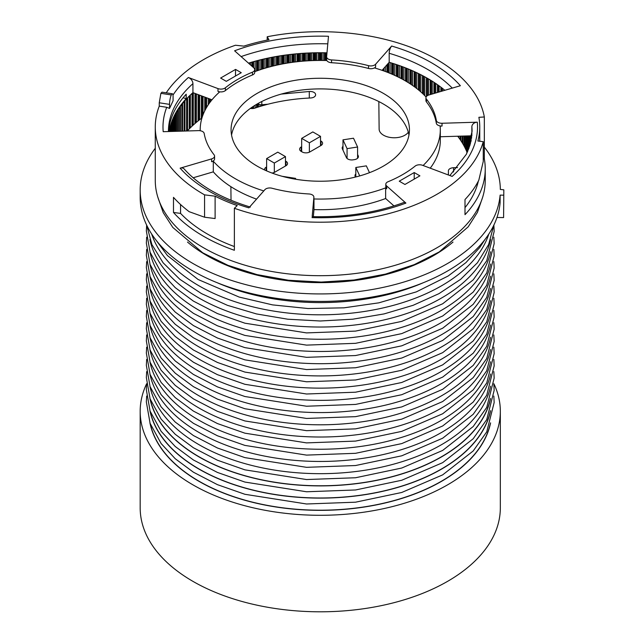 <?xml version="1.0" encoding="UTF-8"?>
<svg xmlns="http://www.w3.org/2000/svg" width="644" height="644" viewBox="0 0 644 644"><rect width="100%" height="100%" fill="white"/><g stroke="black" fill="none" stroke-linecap="round" stroke-linejoin="round"><path stroke-width="0.97" d="M448.28 174.951A128.148 73.988 0 0 0 448.401 171.755A128.148 73.988 0 0 0 448.393 170.893A5.442 3.139 0 0 1 448.393 170.861A5.442 3.139 0 0 1 453.545 167.722L457.514 167.601M457.691 136.23A150.575 86.94 180 0 1 467.174 152.708M281.235 94.088L309.289 91.504L309.289 98.041M315.584 95.111L315.584 94.499A5.442 3.139 0 0 0 309.289 91.504M315.584 94.499L315.6 94.958M250.387 108.393A5.442 3.139 0 0 0 254.895 108.12A128.148 73.988 0 0 1 310.569 97.985A5.442 3.139 0 0 0 315.6 94.853A5.442 3.139 0 0 0 315.6 94.74M187.275 130.974A150.575 86.94 180 0 1 201.95 117.973M320.527 140.794L320.994 141.06A5.442 3.139 180 0 1 322.588 143.282A5.442 3.139 180 0 1 320.994 145.504L309.836 151.944A5.442 3.139 180 0 1 302.133 151.944L301.207 151.412A5.442 3.139 180 0 1 299.613 149.191A5.442 3.139 180 0 1 301.207 146.969L301.674 146.703M285.477 161.024L285.944 161.298A5.442 3.139 180 0 1 287.538 163.52A5.442 3.139 180 0 1 285.944 165.741L274.787 172.181A5.442 3.139 180 0 1 271.985 173.043M264.66 170.008A5.442 3.139 180 0 1 264.571 169.42A5.442 3.139 180 0 1 266.165 167.198L266.624 166.933M355.464 177.052L355.182 176.448A5.442 3.139 180 0 1 354.997 175.635A5.442 3.139 180 0 1 355.818 173.977M357.589 154.423L358.217 155.784A5.442 3.139 180 0 1 358.402 156.597A5.442 3.139 180 0 1 354.369 159.64L353.105 159.833A5.442 3.139 180 0 1 346.44 157.611L342.35 148.812A5.442 3.139 180 0 1 342.165 147.999A5.442 3.139 180 0 1 342.986 146.341M258.043 103.499A3.429 1.98 0 0 0 261.81 104.771L261.81 101.502M268.017 104.199L261.81 104.771M301.674 151.678L301.674 138.371L312.831 131.923L320.527 136.367L320.527 145.769M320.527 136.367L309.37 142.815L309.37 152.185M285.477 166.007L285.477 156.605L274.32 163.045L274.32 172.423M301.674 138.371L309.37 142.815M285.477 156.605L277.781 152.161L266.624 158.601L274.32 163.045M266.624 170.885L266.624 158.601M282.104 176.287L295.58 178.372L295.58 179.225M295.218 179.161L295.58 178.372M359.73 175.917L355.818 167.488L355.818 176.963M347.068 158.456L347.068 148.643L342.986 139.845L342.986 150.173M369.495 172.673L366.331 165.862L355.818 167.488M347.068 148.643L357.589 147.017L357.589 158.255M342.986 139.845L353.5 138.219L357.589 147.017M490.221 423.889A171.368 98.935 180 0 1 320.253 510.209A171.368 98.935 180 0 1 150.285 423.889M490.221 399.441A171.368 98.935 180 0 1 320.253 485.769A171.368 98.935 180 0 1 150.285 399.441M490.221 411.661A171.368 98.935 180 0 1 320.253 497.989A171.368 98.935 180 0 1 150.285 411.661M169.533 108.417L173.083 100.77L173.083 96.721A6.859 1.449 -81.2 0 0 172.359 93.766A6.859 1.449 -81.2 0 0 171.312 94.942A6.859 1.449 -81.2 0 0 169.533 104.368L169.533 108.417L166.715 107.29L159.253 106.139L159.253 102.782L169.533 104.368M217.986 88.598A5.442 3.148 0 0 0 225.376 87.793A116.62 67.33 180 0 1 252.44 72.168A5.442 3.148 0 0 0 254.718 69.616L254.718 72.41A5.442 3.148 180 0 1 252.44 74.97A116.62 67.33 0 0 0 225.376 90.595A5.442 3.148 180 0 1 217.986 91.4L217.986 88.598L188.362 77.497A5.442 3.727 48.4 0 1 192.926 83.656L192.926 92.647A151.823 87.656 0 0 0 169.211 131.513M168.575 131.537A151.823 87.656 180 0 1 186.205 94.201L186.205 98.677A151.823 87.656 0 0 0 169.114 131.521M254.718 69.616A5.442 3.148 0 0 0 253.841 67.902L234.601 50.796A157.265 90.796 0 0 1 328.488 36.273L326.637 56.64A5.442 3.148 0 0 0 326.629 56.801A5.442 3.148 0 0 0 331.547 59.932A116.62 67.33 180 0 1 368.513 65.648A5.442 3.148 0 0 0 375.621 64.215L391.657 46.046A5.442 2.021 -73.6 0 0 389.185 53.291A151.823 87.656 180 0 1 452.281 88.107M391.657 46.046A157.265 90.796 0 0 1 460.38 85.724L428.912 94.982A5.442 3.148 0 0 0 425.934 97.783A5.442 3.148 0 0 0 426.425 99.087A116.62 67.33 180 0 1 436.326 120.428A5.442 3.148 0 0 0 442.034 123.262L477.309 122.191A5.442 4.444 -5.2 0 0 471.867 126.804A151.823 87.656 180 0 1 472.076 131.392L466.53 154.045L449.89 175.546M477.309 122.191A157.265 90.796 0 0 1 452.152 176.4L422.528 165.291A5.442 3.148 0 0 0 415.13 166.104A116.62 67.33 180 0 1 388.074 181.721A5.442 3.148 0 0 0 385.796 184.281A5.442 3.148 0 0 0 386.674 185.995L405.913 203.093A5.442 2.423 69.4 0 0 403.997 202.441C376.072 212.745 345.466 217.471 312.187 216.626L313.878 197.257A5.442 3.148 0 0 0 313.878 197.088A5.442 3.148 0 0 0 308.967 193.965A116.62 67.33 180 0 1 272.001 188.241A5.442 3.148 0 0 0 264.893 189.674L248.858 207.851A157.265 90.796 0 0 1 180.127 168.165L211.602 158.907A5.442 3.148 0 0 0 214.573 156.106A5.442 3.148 0 0 0 214.09 154.81A116.62 67.33 180 0 1 204.18 133.469A5.442 3.148 0 0 0 198.481 130.627L163.206 131.698A157.265 90.796 0 0 1 166.715 107.29M267.204 40.105L267.204 36.756A164.985 95.256 180 0 1 484.336 116.975L478.878 117.305A159.495 92.084 0 0 1 479.756 126.948A159.495 92.084 0 0 1 477.888 140.996L483.258 141.68A164.985 95.256 180 0 1 234.368 208.278L237.225 205.565A159.495 92.084 0 0 1 215.112 196.187L204.575 194.858A164.985 95.256 180 0 1 155.268 126.948A164.985 95.256 180 0 1 159.253 106.139M267.204 36.756L268.967 39.751A159.495 92.084 0 0 0 243.843 46.118L235.454 45.241A164.985 95.256 180 0 0 166.224 92.817M235.567 69.415L220.61 78.053L226.302 81.337L241.258 72.7L235.567 69.415L235.471 76.04M399.256 181.189L404.939 184.474L419.904 175.836L414.213 172.552L399.256 181.189M180.127 168.165A5.442 3.961 -41.4 0 1 184.216 169.01C198.988 185.52 221.045 198.207 250.395 207.07M440.311 136.753L471.867 135.803L471.867 126.804M326.983 52.824A151.823 87.656 0 0 0 248.495 63.144M444.843 90.297A151.823 87.656 0 0 0 389.185 62.291L389.185 53.291M436.326 120.428L436.326 123.229A5.442 3.148 180 0 0 442.034 126.063L440.142 126.119A120.05 69.311 180 0 1 440.311 129.75L440.311 140.392A120.05 69.311 180 0 1 430.232 168.181M393.951 205.903L385.643 198.521A120.05 69.311 180 0 1 313.974 209.606L313.33 216.658M256.545 199.133A120.05 69.311 180 0 1 235.366 189.4A120.05 69.311 180 0 1 213.293 171.859L193.136 177.784M389.185 62.291L382.085 70.333M408.956 135.071A89.178 51.488 0 0 0 383.317 103.982A89.178 51.488 0 0 0 290.436 91.867A89.178 51.488 0 0 0 231.55 135.071M211.989 99.796L192.926 92.647L192.854 125.411M155.268 126.948L155.268 180.441A164.985 95.256 0 0 0 257.117 268.443A164.985 95.256 0 0 0 436.922 247.795A164.985 95.256 0 0 0 485.238 180.441L485.238 168.953A164.985 95.256 180 0 1 465 214.669L465 199.543A164.985 95.256 180 0 0 478.814 180.167L483.258 161.435L483.258 141.68M484.336 116.975L484.336 158.988A164.985 95.256 180 0 1 485.238 168.953M234.368 208.278L234.368 250.283A164.985 95.256 0 0 1 173.486 212.464L173.486 197.346A164.985 95.256 180 0 0 189.207 211.707L204.575 217.221L204.575 194.858M172.359 93.766L161.998 92.164L160.895 93.332L159.253 102.782M215.112 196.187L215.112 218.549L204.575 217.221M414.213 179.121L414.213 172.552M436.326 123.229A116.62 67.33 0 0 0 426.425 101.889A5.442 3.148 180 0 1 425.934 100.585L425.934 97.783M426.095 97.035A120.05 69.311 180 0 0 374.76 67.99L375.621 67.016A5.442 3.148 180 0 1 368.513 68.449A116.62 67.33 0 0 0 331.547 62.734A5.442 3.148 180 0 1 326.629 59.602A5.442 3.148 180 0 1 326.637 59.441L326.637 56.97M313.878 199.729A5.442 3.148 180 0 1 313.878 199.89A5.442 3.148 180 0 1 313.878 200.059L313.878 197.257M385.643 198.521L385.643 187.879L386.674 188.797A5.442 3.148 180 0 1 385.796 187.082L385.796 184.281M214.573 156.106L214.573 158.907A5.442 3.148 180 0 1 211.602 161.708L211.602 158.907M200.203 129.75L200.203 130.74A120.05 69.311 180 0 1 200.203 129.75A120.05 69.311 180 0 1 219.572 91.995L217.986 91.4M440.311 129.75A120.05 69.311 180 0 1 423.1 165.508M263.798 190.914A120.05 69.311 180 0 1 213.293 161.217L211.602 161.708M213.293 161.217L213.293 171.859M385.643 187.879A120.05 69.311 180 0 1 313.974 198.964L313.974 209.606M254.718 71.484L254.871 71.621A120.05 69.311 180 0 1 326.54 60.528L326.629 59.522M180.562 204.51L180.562 213.397L173.486 212.464M313.974 198.964L313.878 200.059M383.317 166.152A89.178 51.488 0 0 0 409.439 129.75A89.178 51.488 0 0 0 320.253 78.262A89.178 51.488 0 0 0 231.075 129.75A89.178 51.488 0 0 0 257.197 166.152A89.178 51.488 0 0 0 383.317 166.152M483.258 159.052L484.336 158.988M465 207.634A159.495 92.084 0 0 0 478.379 181.02M180.562 213.397A159.495 92.084 0 0 0 234.368 246.547M503.825 189.827L503.6 217.575L503.825 189.827L500.332 189.417A180.078 103.966 180 0 0 484.336 147.122M503.6 195.172L500.114 195.124A180.078 103.966 180 0 1 315.785 293.897A180.078 103.966 180 0 1 140.175 189.964A180.078 103.966 180 0 1 155.268 148.297M187.501 242.064A160.525 92.68 0 0 0 433.766 255.491A160.525 92.68 0 0 0 453.006 242.072M496.967 217.487L503.6 217.575M140.175 189.964L140.175 197.467A180.078 103.966 180 0 0 315.785 301.4A180.078 103.966 180 0 0 500.114 202.627L500.114 195.124M493.868 383.711A180.078 103.966 180 0 1 500.332 411.323A180.078 103.966 180 0 1 447.588 484.843A180.078 103.966 180 0 1 251.345 507.375A180.078 103.966 180 0 1 140.175 411.323A180.078 103.966 180 0 1 146.647 383.711M500.332 411.323L500.332 507.834A180.078 103.966 180 0 1 320.253 611.8A180.078 103.966 180 0 1 140.175 507.834L140.175 411.323M186.205 98.677L183.121 97.735M149.923 422.858A171.505 99.015 0 0 0 320.253 510.346A171.505 99.015 0 0 0 490.591 422.858M408.304 132.205A15.102 8.718 180 0 1 383.55 135.216A15.102 8.718 180 0 1 379.131 129.098L378.833 101.567M358.217 155.784L358.217 157.41M266.165 167.198L266.165 170.684M285.944 161.298L285.944 165.741M301.207 146.969L301.207 151.412M320.994 141.06L320.994 145.504M453.545 171.98L453.545 167.722M168.43 131.392L168.43 131.537A151.823 87.656 180 0 1 168.43 131.392A151.823 87.656 180 0 1 192.926 83.656M188.362 77.497A157.265 90.796 0 0 0 172.986 95.087M312.026 217.616A157.265 90.796 0 0 0 405.913 203.093M241.114 56.592A151.823 87.656 180 0 1 327.796 43.848M431.061 80.468L431.086 94.346M431.142 80.516L431.158 94.322L431.134 80.508M432.213 81.184L432.229 94.008M433.911 82.279L433.935 93.509M434.716 82.802L434.732 93.267L434.708 82.794M435.746 83.495L435.763 92.969M437.453 84.67L437.469 92.462M438.153 85.161L438.17 92.261L438.137 85.153M439.144 85.877L439.16 91.971M440.85 87.141L440.858 91.472M441.454 87.6L441.462 91.295M442.396 88.333L442.404 91.013M444.102 89.685L444.102 90.514M458.721 136.198L458.729 137.599M460.854 136.134L460.863 140.65M462.819 136.077L462.835 143.797M464.606 136.021L464.63 147.057M466.216 135.973L466.248 150.463M467.649 135.932L467.681 151.59M468.904 135.892L468.929 148.514M469.975 135.86L469.999 145.335M470.869 135.836L470.885 141.978M471.577 135.812L471.577 138.235M169.654 129.283L169.654 131.505M170.555 125.789L170.539 131.473M171.634 122.489L171.618 131.44M172.898 119.301L172.866 131.408M174.331 116.194L174.307 131.36M175.949 113.151L175.917 131.312M177.744 110.164L177.704 131.263M179.708 107.234L179.668 131.199M181.85 104.36L181.801 131.135M184.152 101.543L184.103 131.07M184.957 100.625L184.9 131.046L184.949 100.625M186.631 98.782L186.567 130.99M187.581 97.775L187.517 130.708M189.264 96.077L189.207 128.945M190.366 95.006L190.31 127.834M192.057 93.428L192.001 126.208M193.313 92.792L193.256 125.049M195.003 93.428L194.955 123.543M195.905 93.766L195.857 122.771M196.404 93.952L196.356 122.352M198.102 94.588L198.054 120.959M199.044 94.942L199.004 120.211M199.648 95.167L199.608 119.736M201.347 95.811L201.314 118.448M202.321 116.789L202.353 96.181L202.305 116.846M203.037 96.439L203.005 114.857M204.736 97.075L204.72 110.921M205.774 97.461L205.75 108.917L205.782 97.469M206.571 97.767L206.555 107.5M208.27 98.403L208.262 104.779M209.348 103.217L209.348 98.806L209.34 103.233M209.421 98.83L209.413 103.129M210.25 99.144L210.242 102.002M250.387 62.565L250.387 64.835M251.796 62.154L251.788 66.074M251.748 107.427L251.748 108.546M252.174 62.041L252.174 66.421M252.134 107.162L252.134 108.554M252.73 61.88L252.722 66.912M252.69 106.783L252.681 108.538M253.615 61.631L253.607 67.692M253.567 106.204L253.567 108.442M255.161 61.204L255.145 71.516M255.121 105.222L255.113 108.047M256.586 60.818L256.578 70.993M256.545 104.36L256.545 107.564M257.028 60.697L257.02 70.832M256.988 104.103L256.988 107.419M257.6 60.544L257.592 70.631M257.568 103.773L257.56 107.234M258.486 60.319L258.477 70.317M258.445 103.942L258.445 106.944M260.007 59.932L259.999 69.802M259.967 104.65L259.967 106.469M261.456 59.578L261.448 69.319M261.416 104.795L261.416 106.035M261.955 59.457L261.947 69.158M261.915 104.763L261.915 105.882M262.551 59.312L262.543 68.972M262.519 104.706L262.511 105.705M263.436 59.103L263.428 68.691M263.396 104.626L263.396 105.455M264.926 58.765L264.917 68.24M264.893 104.489L264.893 105.036M266.391 58.435L266.391 67.805M266.954 58.314L266.946 67.644M267.574 58.185L267.566 67.467M268.451 58L268.443 67.226M269.908 57.694L269.908 66.823M271.398 57.397L271.398 66.437M272.01 57.276L272.01 66.284M272.654 57.155L272.645 66.115M273.531 56.986L273.523 65.905M274.964 56.728L274.956 65.559M276.469 56.463L276.461 65.213M277.137 56.342L277.129 65.06M277.797 56.237L277.789 64.915M278.667 56.084L278.667 64.73M280.068 55.859L280.06 64.44M281.589 55.625L281.581 64.134M282.305 55.521L282.305 63.989M282.99 55.416L282.982 63.861M283.859 55.295L283.851 63.7M285.22 55.102L285.212 63.458M286.749 54.893L286.749 63.193M287.53 54.796L287.522 63.064M288.23 54.708L288.222 62.951M289.092 54.603L289.084 62.814M290.412 54.442L290.412 62.613M291.957 54.273L291.957 62.388M292.787 54.185L292.787 62.275M293.503 54.104L293.503 62.178M294.356 54.024L294.356 62.066M295.644 53.895L295.644 61.905M297.198 53.75L297.198 61.727M298.083 53.677L298.075 61.631M298.816 53.613L298.816 61.55M299.661 53.549L299.661 61.462M300.909 53.452L300.909 61.341M302.471 53.339L302.471 61.204M303.396 53.275L303.396 61.124M304.153 53.227L304.153 61.059M304.99 53.178L304.99 60.995M306.19 53.114L306.19 60.914M307.76 53.033L307.76 60.81M308.742 52.985L308.742 60.753M309.514 52.953L309.506 60.713M310.336 52.921L310.336 60.673M311.495 52.88L311.495 60.625M313.073 52.832L313.065 60.56M314.095 52.808L314.095 60.528M314.884 52.792L314.876 60.504M315.689 52.776L315.689 60.488M316.808 52.76L316.808 60.464M318.386 52.744L318.386 60.447M319.456 52.736L319.456 60.439M320.253 52.736L320.253 60.439M321.058 52.736L321.058 60.439M322.129 52.744L322.129 60.447M323.699 52.76L323.699 60.464M324.817 52.776L324.817 60.488M325.631 52.792L325.631 60.504M326.419 52.808L326.419 60.528M382.914 69.391L382.922 70.631M383.494 68.739L383.494 70.832M383.937 68.24L383.937 70.993M385.362 66.622L385.362 71.516M386.899 64.875L386.907 72.096M387.785 63.869L387.793 72.442M388.332 63.249L388.34 72.659M388.718 62.814L388.726 72.812M390.119 62.565L390.135 73.384M391.689 63.048L391.705 74.044M392.574 63.321L392.582 74.43M393.098 63.482L393.114 74.656M393.428 63.587L393.436 74.801M394.804 64.03L394.812 75.42M396.398 64.553L396.406 76.161M397.276 64.851L397.292 76.588M397.775 65.02L397.791 76.829M398.048 65.116L398.056 76.958M399.393 65.583L399.409 77.634M401.003 66.163L401.019 78.463M401.888 66.485L401.896 78.93M402.363 66.662L402.371 79.188M402.572 66.735L402.581 79.301M403.893 67.234L403.909 80.033M405.519 67.862L405.535 80.967M406.396 68.208L406.412 81.482M406.847 68.393L406.863 81.748M406.992 68.449L407.008 81.836M408.28 68.972L408.296 82.625M409.93 69.657L409.946 83.672M410.8 70.027L410.816 84.243M411.218 70.212L411.242 84.525M411.315 70.252L411.331 84.589M412.571 70.8L412.587 85.451M414.229 71.548L414.253 86.626M415.09 71.943L415.114 87.262M415.541 87.584L415.517 72.136L415.509 87.56M416.74 72.716L416.765 88.526M418.415 73.521L418.439 89.862M419.268 73.939L419.292 90.571M419.614 74.108L419.63 90.86L419.614 74.108M420.798 74.712L420.822 91.891M422.48 75.581L422.504 93.428M423.333 76.032L423.358 94.241M423.583 76.169L423.607 94.483L423.583 76.169M424.734 76.789L424.758 95.634M426.425 77.731L426.449 96.447M427.262 78.206L427.286 95.715M427.423 78.302L427.455 95.61L427.423 78.302M428.542 78.946L428.566 95.095M430.232 79.961L430.256 94.588M426.425 99.087L426.425 101.889M375.621 67.016L375.621 64.215M368.513 65.648L368.513 68.449M442.034 126.063L442.034 123.262M386.674 188.797L386.674 185.995M225.376 87.793L225.376 90.595M252.44 72.168L252.44 74.97M331.547 59.932L331.547 62.734M488.82 234.046A171.505 99.015 180 0 1 320.253 314.811A171.505 99.015 180 0 1 151.686 234.046M160.895 93.332L171.312 94.942M423.237 282.756A171.505 99.015 180 0 1 217.269 282.756M490.591 239.552A171.505 99.015 180 0 1 320.253 327.031A171.505 99.015 180 0 1 149.923 239.552M490.591 251.772A171.505 99.015 180 0 1 320.253 339.251A171.505 99.015 180 0 1 149.923 251.772M490.591 263.992A171.505 99.015 180 0 1 320.253 351.471A171.505 99.015 180 0 1 149.923 263.992M490.591 276.212A171.505 99.015 180 0 1 320.253 363.699A171.505 99.015 180 0 1 149.923 276.212M490.591 288.44A171.505 99.015 180 0 1 320.253 375.919A171.505 99.015 180 0 1 149.923 288.44M490.591 300.659A171.505 99.015 180 0 1 320.253 388.139A171.505 99.015 180 0 1 149.923 300.659M490.591 312.879A171.505 99.015 180 0 1 320.253 400.359A171.505 99.015 180 0 1 149.923 312.879M490.591 325.099A171.505 99.015 180 0 1 320.253 412.579A171.505 99.015 180 0 1 149.923 325.099M490.591 337.319A171.505 99.015 180 0 1 320.253 424.799A171.505 99.015 180 0 1 149.923 337.319M490.591 349.539A171.505 99.015 180 0 1 320.253 437.018A171.505 99.015 180 0 1 149.923 349.539M490.591 361.759A171.505 99.015 180 0 1 320.253 449.238A171.505 99.015 180 0 1 149.923 361.759M490.591 373.979A171.505 99.015 180 0 1 320.253 461.458A171.505 99.015 180 0 1 149.923 373.979M490.591 386.199A171.505 99.015 180 0 1 320.253 473.678A171.505 99.015 180 0 1 149.923 386.199M490.591 398.419A171.505 99.015 180 0 1 320.253 485.898A171.505 99.015 180 0 1 149.923 398.419M490.591 410.639A171.505 99.015 180 0 1 320.253 498.118A171.505 99.015 180 0 1 149.923 410.639M448.401 171.755L448.401 174.991M441.43 91.303L441.43 87.576M460.138 139.579L460.13 136.158M462.142 142.646L462.126 136.093M463.97 145.802L463.946 136.045M465.62 149.078L465.596 135.989M467.093 152.499L467.061 135.948M468.373 149.947L468.349 135.908M469.476 146.977L469.452 135.876M470.386 143.958L470.37 135.844M471.118 140.875L471.11 135.828M169.412 131.513L169.412 130.442M170.153 131.489L170.161 127.214M171.071 131.457L171.087 124.075M172.173 131.424L172.198 121M173.461 131.384L173.486 117.957M174.927 131.344L174.959 114.962M176.569 131.296L176.609 112.008M178.396 131.239L178.436 109.094M180.392 131.175L180.441 106.228M182.558 131.11L182.614 103.402M187.396 130.837L187.46 97.904M190.069 128.067L190.133 95.231M192.902 125.371L192.959 92.664M195.889 122.746L195.937 93.782M199.028 120.187L199.077 94.958M313.878 197.088L313.878 199.89M326.629 56.801L326.629 59.602M479.756 126.948L479.756 141.237M155.381 239.27L167.44 255.571L198.111 279.496L239.166 297.069L272.549 304.886L307.977 308.524L343.936 307.832L378.873 302.833L416.29 291.893L448.168 276.002L465.934 262.607L479.716 247.57L485.133 239.27M493.835 225.15L488.643 244.511L477.405 262.784L460.637 279.327L438.958 293.648L413.126 305.304L384.049 313.918L352.727 319.207L320.261 320.994L287.796 319.215L256.473 313.926L227.388 305.312L201.556 293.648L179.877 279.327L163.109 262.784L151.871 244.511L146.679 225.15M493.868 225.086L494.157 231.47L486.735 260.756L473.203 279.874L442.653 303.791L401.735 321.388L355.544 331.105L306.544 332.9L244.913 323.199L217.422 313.564L193.409 301.11L175.24 287.643L161.145 272.476L150.084 252.231L146.349 230.882L146.647 225.086M493.851 237.185L494.157 243.69L486.735 272.976L473.203 292.094L442.653 316.011L401.735 333.608L355.544 343.324L306.544 345.12L244.913 335.419L217.422 325.784L193.409 313.33L175.24 299.863L161.145 284.696L150.084 264.451L146.349 243.102L146.663 237.185M493.851 249.405L494.157 255.91L486.735 285.195L473.203 304.314L442.653 328.231L401.735 345.828L355.544 355.544L306.544 357.339L244.913 347.639L217.422 338.003L193.409 325.558L175.24 312.082L161.145 296.916L150.084 276.67L146.349 255.322L146.663 249.405M493.851 261.625L494.157 268.129L486.735 297.415L473.203 316.534L442.653 340.451L401.735 358.048L355.544 367.764L306.544 369.559L244.913 359.859L217.422 350.223L193.409 337.778L175.24 324.302L161.145 309.136L150.084 288.89L146.349 267.55L146.663 261.625M493.851 273.845L494.157 280.357L486.735 309.635L473.203 328.754L442.653 352.671L401.735 370.268L355.544 379.984L306.544 381.779L244.913 372.079L217.422 362.443L193.409 349.998L175.24 336.522L161.145 321.356L150.084 301.11L146.349 279.77L146.663 273.845M493.851 286.065L494.157 292.577L486.735 321.855L473.203 340.974L442.653 364.89L401.735 382.488L355.544 392.204L306.544 393.999L244.913 384.299L217.422 374.663L193.409 362.218L175.24 348.742L161.145 333.576L150.084 313.33L146.349 291.99L146.663 286.065M493.851 298.285L494.157 304.797L486.735 334.075L473.203 353.194L442.653 377.11L401.735 394.708L355.544 404.424L306.544 406.227L244.913 396.519L217.422 386.883L193.409 374.438L175.24 360.962L161.145 345.796L150.084 325.55L146.349 304.209L146.663 298.285M493.851 310.505L494.157 317.017L486.735 346.295L473.203 365.414L442.653 389.33L401.735 406.928L355.544 416.652L306.544 418.447L244.913 408.739L217.422 399.103L193.409 386.658L175.24 373.182L161.145 358.016L150.084 337.77L146.349 316.429L146.663 310.505M493.851 322.724L494.157 329.237L486.735 358.515L473.203 377.634L442.653 401.55L401.735 419.155L355.544 428.872L306.544 430.667L244.913 420.959L217.422 411.323L193.409 398.877L175.24 385.402L161.145 370.244L150.084 349.99L146.349 328.649L146.663 322.724M493.851 334.944L494.157 341.457L486.735 370.743L473.203 389.862L442.653 413.77L401.735 431.375L355.544 441.092L306.544 442.887L244.913 433.179L217.422 423.551L193.409 411.097L175.24 397.622L161.145 382.464L150.084 362.21L146.349 340.869L146.663 334.944M493.851 347.164L494.157 353.677L486.735 382.963L473.203 402.081L442.653 425.99L401.735 443.595L355.544 453.312L306.544 455.107L244.913 445.406L217.422 435.771L193.409 423.317L175.24 409.85L161.145 394.683L150.084 374.43L146.349 353.089L146.663 347.172M493.851 359.392L494.157 365.897L486.735 395.183L473.203 414.301L442.653 438.218L401.735 455.815L355.544 465.531L306.544 467.327L244.913 457.626L217.422 447.991L193.409 435.537L175.24 422.07L161.145 406.903L150.084 386.658L146.349 365.309L146.663 359.392M493.851 371.612L494.157 378.117L486.735 407.402L473.203 426.521L442.653 450.438L401.735 468.035L355.544 477.751L306.544 479.547L244.913 469.846L217.422 460.21L193.409 447.757L175.24 434.289L161.145 419.123L150.084 398.877L146.349 377.529L146.663 371.612M493.851 383.832L494.157 390.336L486.735 419.622L473.203 438.741L442.653 462.658L401.735 480.255L355.544 489.971L306.544 491.766L244.913 482.066L217.422 472.43L193.409 459.977L175.24 446.509L161.145 431.343L150.084 411.097L146.349 389.749L146.663 383.832M493.851 396.052L494.157 402.556L486.735 431.842L473.203 450.961L442.653 474.878L401.735 492.475L355.544 502.191L306.544 503.986L244.913 494.286L217.422 484.65L193.409 472.197L175.24 458.729L161.145 443.563L150.084 423.317L146.349 401.969L146.663 396.052M231.027 200.284L230.882 186.663M482.71 197.048L477.413 212.383L468.18 226.849L439.24 251.909L414.245 264.636L385.458 274.119L354.039 280.003L321.235 282.072L288.44 280.245L256.932 274.594L227.984 265.336L202.747 252.818L172.801 227.429L163.254 212.697L157.796 197.048"/></g></svg>
